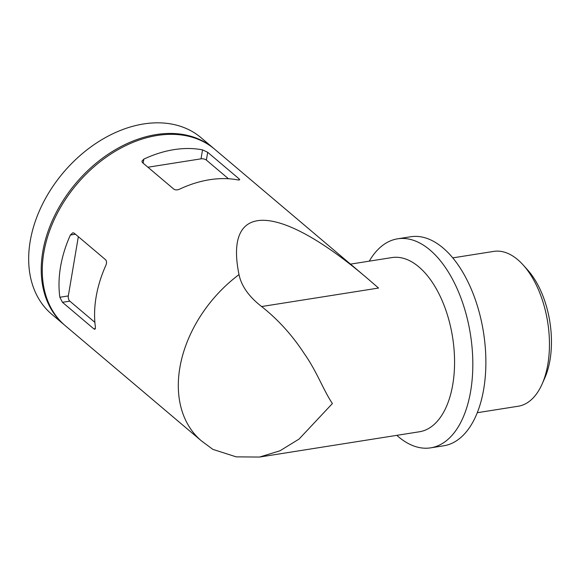 <?xml version="1.0" encoding="UTF-8"?>
<svg xmlns="http://www.w3.org/2000/svg" width="580" height="580" viewBox="0 0 580 580"><rect width="100%" height="100%" fill="white"/><g stroke="black" fill="none" stroke-linecap="round" stroke-linejoin="round"><path stroke-width="0.87" d="M239.011 274.608C241.418 286.063 248.95 296.706 261.609 306.537L378.544 288.05L367.763 278.733C278.393 202.405 223.916 200.658 239.011 274.608A115.616 82.628 130.2 0 0 201.362 440.829L212.853 449.37L236.183 456.859L259.536 457.054L419.456 431.766A88.182 47.495 -99 0 0 452.588 337.255A88.182 47.495 -99 0 0 391.913 257.578L350.494 264.125M367.763 278.733L214.68 149.227A115.616 82.628 130.2 0 0 76.922 184.121A115.616 82.628 130.2 0 0 65.337 325.757L201.362 440.829M105.56 259.709C106.72 261.065 106.85 262.863 105.959 265.118A115.616 82.628 130.2 0 0 95.432 327.359L94.881 329.31L93.866 328.875L62.473 302.318L59.856 297.264A115.616 82.628 -49.8 0 1 70.383 235.016L72.797 232.776L74.175 233.153L105.56 259.709M239.083 178.85L239.721 179.771L238.112 179.959A115.616 82.628 130.2 0 0 179.401 189.239C177.241 190.146 175.392 190.117 173.848 189.16L142.463 162.603L141.904 161.189L143.826 159.145A115.616 82.628 -49.8 0 1 202.536 149.865L207.691 152.293L239.083 178.85L238.88 180.054M78.336 236.676L68.317 295.93A3.922 2.11 -99 0 0 69.825 301.158L94.881 322.357M228.44 178.749L206.371 160.087A3.922 1.747 9.6 0 0 201.021 158.833L147.922 167.228M396.807 435.348A105.814 56.992 -99 0 0 398.366 436.704A105.814 56.992 -99 0 0 430.679 447.847A105.814 56.992 -99 0 0 470.445 334.435A105.814 56.992 -99 0 0 397.634 238.815A105.814 56.992 -99 0 0 369.271 261.152M430.679 447.847L443.729 445.788A105.814 56.992 -99 0 0 483.495 332.369A105.814 56.992 -99 0 0 410.676 236.756L397.634 238.815M477.26 412.713L518.245 406.232A78.38 42.217 -99 0 0 542.068 384.134A78.38 42.217 -99 0 0 523.24 265.06A78.38 42.217 -99 0 0 493.761 251.394L452.777 257.875M542.068 384.134L544.75 378.095A71.173 38.331 -99 0 0 527.655 269.976L523.24 265.06M214.15 148.792A115.616 82.628 130.2 0 0 213.636 148.342A115.616 82.628 130.2 0 0 75.878 183.237A115.616 82.628 130.2 0 0 64.293 324.873A115.616 82.628 130.2 0 0 64.815 325.315M213.636 148.342L201.079 137.721A115.616 82.628 130.2 0 0 63.322 172.615A115.616 82.628 130.2 0 0 51.736 314.251L64.293 324.873M261.609 306.537C278.03 319.507 292.233 335.182 304.232 353.561C316.607 370.99 323.538 390.478 332.405 403.535L299.048 439.082L279.966 450.798L259.536 457.054M95.432 328.628L93.866 328.875M69.825 301.158L62.473 302.318M68.317 295.93L59.856 297.264M75.429 234.219L70.383 235.016M206.371 160.087L207.691 152.293M143.144 163.183L143.826 159.145M201.021 158.833L202.536 149.865"/></g></svg>
